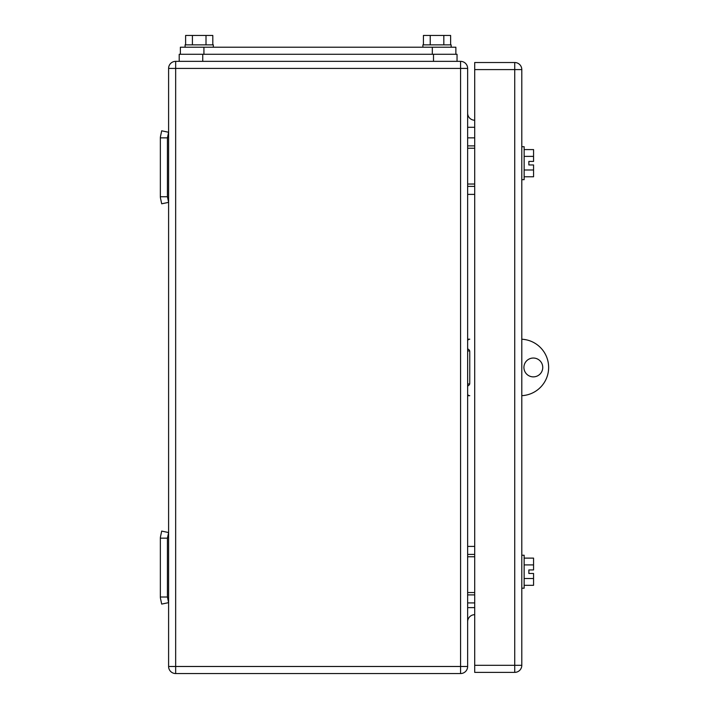 <?xml version="1.0" encoding="UTF-8"?>
<svg xmlns="http://www.w3.org/2000/svg" width="709" height="709" viewBox="0 0 709 709"><rect width="100%" height="100%" fill="white"/><g stroke="black" fill="none" stroke-linecap="round" stroke-linejoin="round"><path stroke-width="1.06" d="M167.43 137.874L160.358 137.874A7.063 7.063 0 0 1 160.509 136.429L161.687 130.81L168.6 132.264L167.43 137.874L167.43 196.739L160.358 196.739A7.063 7.063 0 0 0 160.509 198.192L161.687 203.802L168.6 202.357L167.43 196.739M160.358 137.874L160.358 196.739M167.43 538.158L160.358 538.158A7.063 7.063 0 0 1 160.509 536.713L161.687 531.094L168.6 532.548L167.43 538.158L167.43 597.022L160.358 597.022A7.063 7.063 0 0 0 160.509 598.476L161.687 604.086L168.6 602.641L167.43 597.022M160.358 538.158L160.358 597.022M469.695 383.932L467.639 383.932M467.639 350.964L469.695 350.964M467.639 394.381A2.357 2.357 0 0 0 469.757 395.702L467.639 395.702M467.639 339.194L469.757 339.194A2.357 2.357 0 0 0 467.639 340.524M474.702 145.886L467.639 145.886M474.702 137.874L467.639 137.874M474.702 194.39L467.639 194.39M474.702 186.378L467.639 186.378M474.702 554.403L467.639 554.403M474.702 546.4L467.639 546.4M474.702 602.916L467.639 602.916M474.702 594.904L467.639 594.904M460.575 61.355L175.664 61.355A7.063 7.063 0 0 0 168.6 68.418A7.063 7.063 0 0 1 175.664 61.355L175.664 666.487L168.6 666.487A7.063 7.063 0 0 0 175.664 673.55L460.575 673.55A7.063 7.063 0 0 0 467.639 666.487L467.639 68.418A7.063 7.063 0 0 0 460.575 61.355L460.575 68.418L467.639 68.418M168.6 666.487L168.6 68.418L460.575 68.418L460.575 673.55M467.639 113.156A7.063 7.063 0 0 0 474.702 120.22M467.639 621.749A7.063 7.063 0 0 1 474.702 614.685A7.063 7.063 0 0 0 467.639 621.749M521.797 588.195L524.146 588.195L524.146 555.227L521.797 555.227M524.146 558.116L533.567 558.116L533.567 564.913L524.146 564.913M533.567 564.913L533.567 569.947L528.861 569.947L528.861 573.475L533.567 573.475L533.567 585.306L524.146 585.306M533.567 578.509L524.146 578.509M521.797 179.669L524.146 179.669L524.146 146.71L521.797 146.71M524.146 149.59L533.567 149.59L533.567 156.388L524.146 156.388M533.567 156.388L533.567 161.422L528.861 161.422L528.861 164.958L533.567 164.958L533.567 176.78L524.146 176.78M533.567 169.983L524.146 169.983M528.861 573.475L528.861 569.947M528.861 164.958L528.861 161.422M514.734 672.371L474.702 672.371L474.702 62.525L514.734 62.525A7.063 7.063 0 0 1 521.797 69.588L521.797 665.308L514.734 665.308L514.734 672.371A7.063 7.063 0 0 0 521.797 665.308M450.623 35.45L450.623 44.871L450.623 35.45L430.23 35.45L430.23 44.871M451.154 44.871L451.154 47.219L451.154 44.871L422.901 44.871L422.901 47.219M423.433 44.871L423.433 35.45L430.23 35.45M443.825 35.45L443.825 44.871M185.616 44.871L185.616 35.45L192.414 35.45L192.414 44.871M212.806 44.871L212.806 35.45L192.414 35.45M206.009 35.45L206.009 44.871M213.338 47.219L213.338 44.871L185.084 44.871L185.084 47.219M433.5 54.283L433.5 61.355L457.039 61.355L457.039 54.283L179.2 54.283L179.2 61.355L202.747 61.355L202.747 54.283M180.378 47.219L180.378 54.283L180.378 47.219L455.869 47.219L455.869 54.283M521.797 339.23A28.254 28.254 0 0 1 548.642 367.448A28.254 28.254 0 0 1 521.797 395.666M467.639 386.44A2.357 2.357 0 0 1 468.578 385.421A2.357 2.357 0 0 0 469.757 383.383L469.757 351.513A2.357 2.357 0 0 0 468.578 349.475A2.357 2.357 0 0 1 467.639 348.465M533.336 358.036A9.421 9.421 0 0 1 542.748 367.448A9.421 9.421 0 0 1 533.336 376.869A9.421 9.421 0 0 1 523.916 367.448A9.421 9.421 0 0 1 533.336 358.036M467.639 148.234L474.702 148.234M467.639 184.03L474.702 184.03M467.639 556.76L474.702 556.76M467.639 592.556L474.702 592.556M467.639 127.283L474.702 127.283M474.702 607.622L467.639 607.622M175.664 673.55L175.664 666.487L467.639 666.487M521.797 69.588L514.734 69.588L514.734 665.308L474.702 665.308M474.702 69.588L514.734 69.588L514.734 62.525M432.322 54.283L432.322 47.219M203.926 54.283L203.926 47.219"/></g></svg>

